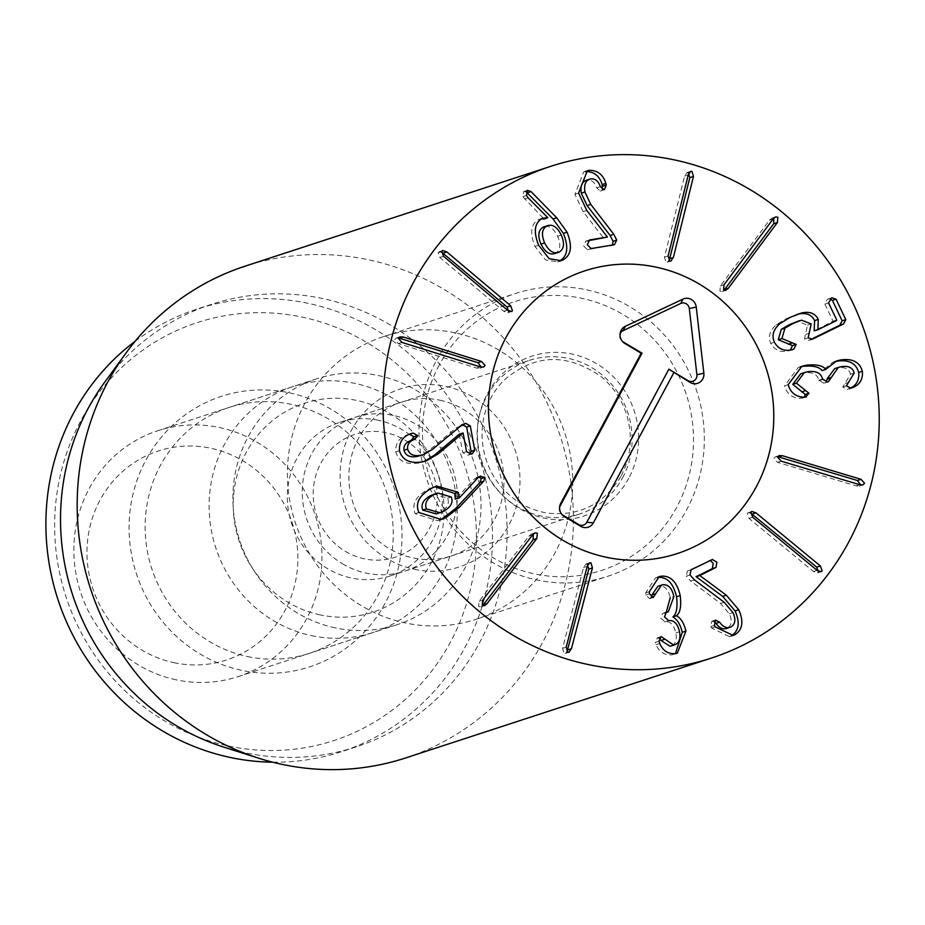 <?xml version="1.0" encoding="UTF-8"?>
<svg xmlns="http://www.w3.org/2000/svg" width="925" height="925" viewBox="0 0 925 925"><rect width="100%" height="100%" fill="white"/><g stroke="black" fill="none" stroke-linecap="round" stroke-linejoin="round"><path stroke-width="0.69" stroke-dasharray="4.62 3.47" d="M688.998 172.894L687.044 172.536L684.593 176.097L664.474 257.138L666.023 262.226L668.948 260.677M773.786 218.173L771.993 218.092L769.427 220.208L720.378 285.941L719.916 291.202L722.113 291.56L723.986 290.277M792.043 349.743L792.679 349.592M774.433 342.25L770.779 343.441C774.664 350.217 780.538 352.714 788.389 350.933L790.702 350.02M801.524 320.166L797.87 321.357L807.502 325.114L804.507 339.036L808.774 340.388L810.797 339.487M795.673 321.923L797.87 321.357M809.525 333.139L805.86 334.33M829.979 298.74L827.285 299.376L824.903 304.082L833.067 321.183L814.208 330.965M796.61 314.523L786.435 318.582L776.179 324.872C769.623 330.711 767.819 336.908 770.779 343.441M803.559 397.195L799.894 398.397L804.241 397.218M807.467 371.815L803.813 373.006C812.266 371.734 817.295 374.151 818.926 380.244L823.747 383.204L826.233 382.118M800.726 373.781L803.813 373.006M822.579 379.053L818.926 380.244M841.149 366.705L837.483 367.907C844.756 366.728 849.104 368.832 850.549 374.243L842.733 387.02L847.219 389.367L851.659 387.968M834.685 368.624L837.483 367.907M854.203 373.041L850.549 374.243M848.872 382.291L845.207 383.493M850.884 388.165L847.219 389.367L850.306 388.222M850.965 388.153L849.393 388.662M834.905 361.594L832.997 362.149L822.29 370.532M788.204 384.661L784.55 385.852C786.77 393.668 791.893 397.854 799.894 398.397M800.102 366.959L798.217 367.514L784.55 385.852M777.798 456.696L775.543 456.765L773.971 458.384L777.474 462.327L856.007 485.879L859.302 486.064L860.701 484.943M750.51 512.901L748.232 512.658L747.215 513.398L749.019 518.405L813.422 571.5L817.492 572.899L818.868 571.465M694.386 579.802L690.732 581.004L720.54 603.458L729.328 613.83C732.369 620.687 731.675 625.462 727.247 628.168L726.31 628.538M689.992 574.945L686.338 576.148L690.732 581.004M730.9 626.977L727.247 628.168M714.042 621.531L711.799 621.276L710.793 626.607L711.649 628.087L729.478 636.631L731.293 635.903M715.303 626.896L711.649 628.087M710.331 560.481L687.368 571.037L686.338 576.148M691.033 569.846L687.368 571.037M649.315 591.722L645.662 592.925L645.835 594.995L649.558 598.695L651.397 597.053M653.212 597.492L649.558 598.695M662.682 584.773L659.028 585.976C664.751 585.513 668.474 589.456 670.209 597.816L673.862 596.625M657.872 586.277L659.028 585.976M665.607 612.604L662.624 613.472L660.82 618.189L665.11 621.854C670.417 621.195 673.99 624.895 675.851 632.954C677.146 640.539 675.204 644.991 670.035 646.309M666.254 612.281L663.56 613.275M668.763 620.663L665.11 621.854M679.517 631.763L675.851 632.954M659.259 638.227L657.155 637.868L660.808 636.678M659.039 641.164L655.386 642.366L656.103 644.632C659.143 651.94 664.428 655.339 671.943 654.831L675.435 653.663M660.45 636.828L657.548 637.776L655.386 642.366M659.768 643.442L656.103 644.632M675.597 653.64L671.943 654.831M657.409 577.397L655.478 577.905L645.662 592.925M587.976 564.366L586.022 564.007L583.559 567.522L562.562 648.309L564.053 653.408L565.314 653.42L567.013 651.871M533.239 534.13L531.447 534.049L528.903 536.13L479.127 601.262L478.607 606.522L480.838 606.893L482.711 605.621M554.549 253.67L555.405 253.334C560.4 250.386 561.14 244.697 557.625 236.257C553.555 228.117 548.803 225.041 543.368 227.03M559.058 252.143L555.405 253.334M561.278 235.066L557.625 236.257M526.094 191.741L523.7 191.544L522.868 196.69L544.05 219.017M528.14 197.834L524.487 199.037M547.739 217.56L544.085 218.751M542.293 218.404L538.639 219.607C530.857 223.954 529.632 232.892 534.974 246.432L545.519 259.925L557.498 261.879L559.301 261.151M541.611 218.774L538.639 219.607M538.627 245.241L534.974 246.432M559.613 261.093L559.035 261.278M590.728 178.895L587.074 180.086C591.468 179.635 594.694 182.237 596.729 187.867L600.244 191.036L602.36 189.44M586.057 180.34L587.074 180.086M600.383 186.677L596.729 187.867M585.768 171.391L583.652 171.969L574.945 194.308L583.155 211.698L603.771 238.211M607.39 236.8L603.724 237.991M587.953 240.812L585.421 241.275L589.075 240.072M588.647 240.257L585.895 241.159L583.652 245.946L587.421 249.75L612.304 245.056M614.408 244.709L610.743 245.911M441.387 251.958L438.115 252.421L439.849 257.451L503.709 311.274L507.79 312.719L509.155 311.262M398.594 337.96L396.328 338.03L394.778 339.602L398.236 343.591L476.537 368.058L479.878 368.254L481.266 367.132M460.234 426.356L456.58 427.547L428.553 450.799L420.077 455.748M463.541 424.113L456.58 427.547M409.532 434.23L407.821 434.669C399.403 437.282 395.403 443.017 395.808 451.886C398.478 461.101 405.913 464.87 418.088 463.159L424.436 461.39M399.461 450.683L395.808 451.886M459.239 434.218L462.882 452.811L467.576 455.239L470.154 454.152M463.113 432.993L459.459 434.183M462.824 424.517L462.142 424.575M436.369 513.93L439.271 512.774C446.972 508.738 449.758 503.882 447.631 498.205L434.033 494.193M442.925 511.583L439.271 512.774M451.296 497.002L447.631 498.205M477.716 477.982L474.062 479.173L455.632 499.13M478.873 476.953L474.062 479.173M432.38 487.845L428.726 489.036C415.776 496.101 411.278 504.322 415.209 513.699L437.583 520.671L439.444 520.012M434.947 486.758L428.726 489.036M418.863 512.508L415.209 513.699M440.011 400.236A80.833 77.18 -108.1 0 1 503.709 475.092A80.833 77.18 -108.1 0 1 451.493 555.89A80.833 77.18 -108.1 0 1 412.781 557.879A80.833 77.18 -108.1 0 1 349.095 483.012A80.833 77.18 -108.1 0 1 401.3 402.213A80.833 77.18 -108.1 0 1 440.011 400.236M414.261 569.291A93.76 89.528 71.9 0 0 514.635 448.509A93.76 89.528 71.9 0 0 361.27 415.776A93.76 89.528 71.9 0 0 414.261 569.291M378.464 420.332A80.833 77.18 71.9 0 0 339.752 422.32A80.833 77.18 71.9 0 0 287.548 503.119A80.833 77.18 71.9 0 0 351.234 577.975A80.833 77.18 71.9 0 0 389.945 575.998A80.833 77.18 71.9 0 0 442.162 495.199A80.833 77.18 71.9 0 0 378.464 420.332M455.112 332.827A148.728 141.999 71.9 0 0 383.875 336.48A148.728 141.999 71.9 0 0 295.075 521.954A148.728 141.999 71.9 0 0 476.236 619.241A148.728 141.999 71.9 0 0 572.298 470.571A148.728 141.999 71.9 0 0 455.112 332.827M247.414 656.519A129.327 123.476 71.9 0 0 309.355 653.339A129.327 123.476 71.9 0 0 392.894 524.07A129.327 123.476 71.9 0 0 290.982 404.294A129.327 123.476 71.9 0 0 229.042 407.462A129.327 123.476 71.9 0 0 145.502 536.743A129.327 123.476 71.9 0 0 247.414 656.519M289.502 392.871A142.265 135.825 -108.1 0 1 369.908 625.797A142.265 135.825 -108.1 0 1 137.212 576.125A142.265 135.825 -108.1 0 1 289.502 392.871M335.151 627.855A129.327 123.476 -108.1 0 1 233.239 508.079A129.327 123.476 -108.1 0 1 316.778 378.799A129.327 123.476 -108.1 0 1 474.317 463.402A129.327 123.476 -108.1 0 1 397.091 624.687A129.327 123.476 -108.1 0 1 335.151 627.855M228.51 745.989A219.861 209.917 71.9 0 0 463.864 462.778A219.861 209.917 71.9 0 0 104.248 386.026A219.861 209.917 71.9 0 0 228.51 745.989M135.154 341.267A232.799 222.266 -108.1 0 1 196.909 309.112A232.799 222.266 -108.1 0 1 308.407 303.4A232.799 222.266 -108.1 0 1 491.846 518.994A232.799 222.266 -108.1 0 1 341.475 751.69A232.799 222.266 -108.1 0 1 272.644 762.188M104.629 382.279A232.799 222.266 -108.1 0 1 211.536 304.337A232.799 222.266 -108.1 0 1 323.033 298.625A232.799 222.266 -108.1 0 1 506.472 514.219A232.799 222.266 -108.1 0 1 356.102 746.914A232.799 222.266 -108.1 0 1 223.792 747.111M405.601 757.957A258.665 246.963 71.9 0 0 572.668 499.408A258.665 246.963 71.9 0 0 368.855 259.856A258.665 246.963 71.9 0 0 244.975 266.203M620.062 334.041A6.232 5.955 71.9 0 0 622.513 341.51M559.613 507.12A6.232 5.955 71.9 0 0 562.053 514.589M345.418 551.381A64.669 61.744 71.9 0 0 437.224 496.089A64.669 61.744 71.9 0 0 343.002 439.849A64.669 61.744 71.9 0 0 345.418 551.381M342.528 563.788A80.833 77.18 71.9 0 0 404.884 571.118A80.833 77.18 71.9 0 0 453.146 470.316A80.833 77.18 71.9 0 0 354.691 417.441A80.833 77.18 71.9 0 0 302.533 485.197A80.833 77.18 71.9 0 0 342.528 563.788M622.594 477.762A80.833 77.18 71.9 0 0 613.923 387.055A80.833 77.18 71.9 0 0 529.505 360.345A80.833 77.18 71.9 0 0 477.346 428.09A80.833 77.18 71.9 0 0 517.352 506.68A80.833 77.18 71.9 0 0 579.697 514.011A80.833 77.18 71.9 0 0 622.594 477.762M439.178 365.132A141.259 134.877 71.9 0 0 561.047 576.726A141.259 134.877 71.9 0 0 673.816 366.335A141.259 134.877 71.9 0 0 439.178 365.132M436.554 360.195A148.728 141.999 -108.1 0 1 515.491 293.491A148.728 141.999 -108.1 0 1 696.652 390.778A148.728 141.999 -108.1 0 1 607.852 576.252A148.728 141.999 -108.1 0 1 452.522 527.1A148.728 141.999 -108.1 0 1 436.554 360.195M176.12 679.806A129.327 123.476 -108.1 0 1 74.208 560.03A129.327 123.476 -108.1 0 1 157.747 430.749A129.327 123.476 -108.1 0 1 219.688 427.581A129.327 123.476 -108.1 0 1 321.599 547.346A129.327 123.476 -108.1 0 1 238.06 676.626A129.327 123.476 -108.1 0 1 176.12 679.806M173.912 662.682A109.936 104.953 71.9 0 0 291.583 521.076A109.936 104.953 71.9 0 0 111.775 482.688A109.936 104.953 71.9 0 0 173.912 662.682M311.39 635.614A129.327 123.476 71.9 0 0 373.33 632.446A129.327 123.476 71.9 0 0 456.869 503.165A129.327 123.476 71.9 0 0 354.957 383.389A129.327 123.476 71.9 0 0 293.017 386.569A129.327 123.476 71.9 0 0 209.478 515.838A129.327 123.476 71.9 0 0 311.39 635.614M320.142 614.905A109.936 104.953 -108.1 0 1 258.017 434.923A109.936 104.953 -108.1 0 1 437.814 473.311A109.936 104.953 -108.1 0 1 320.142 614.905M688.246 174.894L684.593 176.097M668.128 255.948L664.474 257.138M773.092 219.005L769.427 220.208M724.032 284.738L720.378 285.941M791.511 349.858L790.193 350.297M811.156 323.923L807.502 325.114M808.161 337.845L804.507 339.036M811.306 339.452L809.999 339.88M828.557 302.891L824.903 304.082M836.72 319.981L833.067 321.183M836.339 320.663L832.685 321.865M790.089 317.391L786.435 318.582M779.844 323.681L776.179 324.872M805.548 397.056L801.894 398.259M822.672 379.562L819.018 380.753M846.387 385.829L842.733 387.02M781.128 461.136L777.474 462.327M859.66 484.688L856.007 485.879M752.673 517.214L749.019 518.405M817.087 570.309L813.422 571.5M724.194 602.268L720.54 603.458M732.982 612.639L729.328 613.83M715.453 620.074L711.799 621.276M714.447 625.416L710.793 626.607M712.285 559.521L708.631 560.723M649.489 593.792L645.835 594.995M665.884 612.442L663.063 613.356M668.347 620.744L664.693 621.935M587.213 566.331L583.559 567.522M566.216 647.107L562.562 648.309M532.557 534.928L528.903 536.13M482.781 600.071L479.127 601.262M527.354 190.353L523.7 191.544M526.522 195.487L522.868 196.69M603.898 189.845L600.244 191.036M578.599 193.105L574.945 194.308M586.808 210.495L583.155 211.698M591.087 248.559L587.421 249.75M443.503 256.248L439.849 257.451M507.363 310.083L503.709 311.274M401.901 342.4L398.236 343.591M480.202 366.855L476.537 368.058M432.206 449.596L428.553 450.799M421.754 461.968L418.088 463.159M466.535 451.62L462.882 452.811M479.925 476.352L476.259 477.543M628.734 478.271A84.071 80.267 -108.1 0 1 489.094 477.554A84.071 80.267 -108.1 0 1 556.202 352.356A84.071 80.267 -108.1 0 1 628.734 478.271M670.914 261.035L667.249 262.226M690.697 171.345L687.044 172.536M725.778 290.369L722.113 291.56M775.647 216.889L771.993 218.092M812.428 339.197L808.774 340.388M831.864 297.792L828.21 298.983M798.506 313.876L794.853 315.067M806.403 396.848L802.75 398.039M828.303 381.782L824.649 382.973M836.663 360.947L832.997 362.149M801.871 366.323L798.217 367.514M862.967 484.862L859.302 486.064M779.197 455.574L775.543 456.765M821.157 571.708L817.492 572.899M751.886 511.456L748.232 512.658M715.684 619.981L712.019 621.184M733.132 635.44L729.478 636.631M712.701 559.359L709.036 560.55M653.524 597.423L649.87 598.614M665.422 612.743L664.693 612.974M666.278 612.269L662.624 613.472M677.331 653.189L673.678 654.38M659.132 576.703L655.478 577.905M589.688 562.816L586.022 564.007M568.967 652.218L565.314 653.42M535.113 532.858L531.447 534.049M484.503 605.702L480.838 606.893M527.632 190.249L523.966 191.44M543.438 217.953L539.784 219.144M561.163 260.688L557.498 261.879M604.395 189.729L600.73 190.92M587.306 170.767L583.652 171.969M614.767 244.616L611.113 245.807M442.763 250.502L439.109 251.704M511.444 311.517L507.79 312.719M399.993 336.827L396.328 338.03M483.532 367.063L479.878 368.254M464.651 423.662L460.985 424.853M426.298 460.847L422.644 462.049M472.236 453.793L468.582 454.996M436.797 486.099L433.143 487.29M441.248 519.48L437.583 520.671M480.792 475.993L477.138 477.184M389.945 575.998L451.493 555.89M339.752 422.32L401.3 402.213M316.778 378.799L229.042 407.462M397.091 624.687L309.355 653.339M476.236 619.241L607.852 576.252M383.875 336.48L515.491 293.491M211.536 304.337L196.909 309.112M356.102 746.914L341.475 751.69M621.797 340.955L623.3 342.319M619.831 334.908L620.224 332.919M561.336 514.034L562.839 515.398M559.371 507.987L559.764 505.998M404.884 571.118L579.697 514.011M354.691 417.441L529.505 360.345M621.207 475.82C631.139 456.638 632.954 436.288 626.653 414.758C621.716 399.334 613.136 386.569 600.915 376.463C566.308 352.506 533.771 353.986 503.292 380.903C488.701 396.316 481.624 415.198 482.075 437.537C483.544 461.772 493.395 481.601 511.652 497.026C522.567 505.778 534.685 511.143 548.005 513.144C579.975 516.37 604.372 503.928 621.207 475.82M238.06 676.626L373.33 632.446M157.747 430.749L293.017 386.569"/><path stroke-width="1.39" d="M673.365 257.474L670.914 261.035L669.677 261.035L668.128 255.948L688.246 174.894L690.697 171.345L691.935 171.345L693.472 176.432L673.365 257.474L669.712 258.676L689.819 177.635L688.281 172.536M668.948 260.677L669.712 258.676M728.333 288.253L725.778 290.369L723.57 289.999L724.032 284.738L773.092 219.005L775.647 216.889L777.856 217.259L777.393 222.52L728.333 288.253L724.68 289.444L773.728 223.711L773.786 218.173M723.986 290.277L724.68 289.444M818.267 319.426L817.873 329.762L836.339 320.663L836.72 319.981L828.557 302.891L831.864 297.792L836.05 299.203L845.808 319.634L843.496 323.993L812.428 339.197L808.161 337.845L811.156 323.923L801.524 320.166L792.991 323.461L784.955 328.167L781.926 338.562L796.171 344.412L793.858 349.095L792.043 349.743C784.192 351.523 778.318 349.026 774.433 342.25C771.473 335.717 773.277 329.52 779.844 323.681L790.089 317.391L801.836 312.928C809.803 311.228 815.283 313.39 818.267 319.426L814.613 320.617C811.63 314.592 806.149 312.419 798.183 314.118L796.61 314.523M792.679 349.592L792.043 349.743M796.171 344.412L792.505 345.603L778.272 339.752L781.301 329.358L789.337 324.663L799.327 320.732M790.193 350.297L792.505 345.603M792.031 342.99L788.378 344.181M784.955 328.167L781.301 329.358M810.797 339.487L839.831 325.184L842.143 320.825L832.396 300.394L829.979 298.74M817.873 329.762L814.15 330.826L814.613 320.617M817.804 329.635L814.15 330.826M806.253 365.19C816.359 364.172 822.857 365.56 825.736 369.376L836.663 360.947L840.27 360.022C852.364 358.195 859.718 361.929 862.354 371.249C863.083 379.065 859.984 384.476 853.047 387.471L850.884 388.165L846.387 385.829L854.203 373.041C852.757 367.641 848.41 365.525 841.149 366.705L838.339 367.433L828.303 381.782L827.401 382.002L822.579 379.053C820.949 372.96 815.919 370.543 807.467 371.815L804.38 372.578L796.413 383.158L808.982 393.275L805.548 397.056L803.559 397.195C795.546 396.652 790.424 392.478 788.204 384.661L801.871 366.323L806.253 365.19L800.102 366.959M808.982 393.275L805.328 394.466L792.76 384.349L800.726 373.781L804.38 372.578M806.403 396.848L805.548 397.056M804.241 397.218L805.328 394.466M805.317 390.708L801.663 391.899M796.413 383.158L792.76 384.349M826.233 382.118L827.147 378.822L834.685 368.624L838.339 367.433M830.8 377.62L827.147 378.822M853.047 387.471L850.965 388.153M851.659 387.968L850.884 388.165M862.354 371.249L858.701 372.451C856.064 363.132 848.699 359.386 836.616 361.212L834.905 361.594M849.393 388.662C856.33 385.667 859.429 380.256 858.701 372.451M840.27 360.022L836.616 361.212M825.944 369.341L822.082 370.567C819.192 366.762 812.705 365.363 802.588 366.381M825.736 369.376L822.082 370.567M781.128 461.136L777.624 457.181L779.197 455.574L782.492 455.748L861.036 479.312L864.54 483.255L862.967 484.862L859.66 484.688L781.128 461.136M860.701 484.943L857.371 480.503L777.798 456.696M752.673 517.214L750.88 512.196L751.886 511.456L755.956 512.855L820.371 565.961L822.163 570.968L821.157 571.708L817.087 570.309L752.673 517.214M818.509 572.159L816.717 567.152L750.51 512.901M712.285 559.521L716.887 562.146L716.008 567.43L699.809 575.535L726.345 595.214L738.751 609.76C743.897 621.542 742.59 629.879 734.808 634.781L733.132 635.44L715.303 626.896L714.447 625.416L715.453 620.074L719.638 622.155C723.061 627.046 726.819 628.653 730.9 626.977C735.329 624.271 736.034 619.496 732.982 612.639L724.194 602.268L694.386 579.802L689.992 574.945L691.033 569.846L712.701 559.359M719.638 622.155L715.985 623.357L714.042 621.531M726.31 628.538L730.9 626.977M727.247 628.168C723.153 629.844 719.407 628.248 715.985 623.357M734.808 634.781L731.49 635.868M731.155 635.972C738.936 631.07 740.243 622.733 735.086 610.951L722.691 596.417L696.143 576.726L712.354 568.621L713.233 563.337L710.331 560.481M699.809 575.535L696.143 576.726M699.716 575.338L696.051 576.529M676.649 615.888C680.893 618.143 683.991 623.207 685.934 631.081L677.331 653.189L675.597 653.64C668.081 654.148 662.797 650.749 659.768 643.442L659.039 641.164L661.202 636.573L673.689 645.118C678.869 643.8 680.812 639.348 679.517 631.763C677.643 623.704 674.071 620.004 668.763 620.663L664.474 616.998L666.278 612.269L668.347 611.783L673.862 596.625C672.128 588.265 668.405 584.322 662.682 584.773L661.537 585.074L653.212 597.492L649.489 593.792L649.315 591.722L659.132 576.703L661.063 576.206L657.409 577.397C666.925 576.587 673.308 583.051 676.557 596.775L680.222 595.573C681.424 606.106 680.222 612.801 676.603 615.668L672.949 616.871C676.557 614.003 677.759 607.297 676.557 596.775M655.605 593.769L651.952 594.96L657.872 586.277L661.537 585.074M651.397 597.053L651.952 594.96M667.214 612.072L665.607 612.604M670.209 597.816L666.254 612.281M670.035 646.309L674.707 644.852L670.035 646.309L661.005 640.47L659.259 638.227M664.659 639.268L661.005 640.47M685.934 631.081L682.28 632.272C680.337 624.398 677.239 619.345 672.995 617.091M675.435 653.663L682.28 632.272M676.603 615.668L672.949 616.871M661.063 576.206C670.579 575.396 676.961 581.848 680.222 595.573M587.213 566.331L589.688 562.816L590.948 562.816L592.428 567.927L571.43 648.702L568.967 652.218L567.707 652.218L566.216 647.107L587.213 566.331M567.013 651.871L588.774 569.118L587.283 564.019M532.557 534.928L535.113 532.858L537.344 533.228L536.824 538.489L487.047 603.62L484.503 605.702L482.26 605.32L482.781 600.071L532.557 534.928M482.711 605.621L533.17 539.68L533.239 534.13M543.368 227.03L547.022 225.839C541.923 228.81 541.125 234.499 544.64 242.905C548.71 251.068 553.52 254.155 559.058 252.143C564.065 249.195 564.805 243.495 561.278 235.066C557.22 226.926 552.456 223.85 547.022 225.839L543.368 227.03C538.269 230.001 537.471 235.69 540.986 244.096C545.056 252.271 549.866 255.346 555.405 253.334M544.64 242.905L540.986 244.096M554.549 253.67L559.058 252.143M556.734 217.826L567.048 232.187C572.668 246.281 571.211 255.577 562.689 260.087L561.163 260.688L549.173 258.722L538.627 245.241C533.286 231.701 534.511 222.752 542.293 218.404L547.739 217.56L528.14 197.834L526.522 195.487L527.354 190.353L531.031 191.567L556.734 217.826L553.081 219.017L526.094 191.741M567.048 232.187L563.383 233.389L553.081 219.017M531.031 191.567L527.377 192.77M547.704 217.826L544.05 219.017L541.611 218.774M562.689 260.087L559.613 261.093M559.035 261.278C567.557 256.78 569.002 247.472 563.383 233.389M613.761 234.245L616.744 240.13L614.408 244.709L591.087 248.559L587.317 244.755L589.549 239.957L607.424 237.02L586.808 210.495L578.599 193.105L587.306 170.767L588.982 170.339C597.527 170.212 603.135 174.559 605.829 183.381L606.268 185.035L604.395 189.729L600.383 186.677C598.348 181.034 595.133 178.444 590.728 178.895C585.722 180.213 583.791 184.584 584.947 191.995L590.751 204.379L613.761 234.245L610.107 235.447L587.086 205.57L581.282 193.186C580.137 185.775 582.056 181.416 587.074 180.086M616.744 240.13L613.09 241.321L610.107 235.447M590.728 178.895L586.057 180.34M602.36 189.44L602.175 184.572C599.481 175.75 593.862 171.403 585.328 171.53M605.829 183.381L602.175 184.572M588.982 170.339L585.768 171.391M607.424 237.02L587.953 240.812M612.304 245.056L613.09 241.321M510.692 305.77L512.438 310.8L511.444 311.517L507.363 310.083L443.503 256.248L441.768 251.23L442.763 250.502L446.844 251.947L510.692 305.77L507.039 306.973L441.387 251.958M508.785 311.991L507.039 306.973M481.624 361.502L485.093 365.491L483.532 367.063L480.202 366.855L401.901 342.4L398.432 338.411L399.993 336.827L403.323 337.035L481.624 361.502L477.971 362.692L398.594 337.96M481.266 367.132L477.971 362.692M465.807 423.373L470.293 425.905L474.768 450.209L472.236 453.793L471.23 454.048L466.535 451.62L463.113 432.993L438.242 453.828L426.298 460.847L421.754 461.968C409.567 463.668 402.144 459.91 399.461 450.683C399.057 441.815 403.057 436.08 411.475 433.478L413.047 433.062L417.765 435.629L414.828 439.213C409.463 441.202 407.069 444.486 407.647 449.064C409.093 454.302 413.359 456.395 420.459 455.354L423.731 454.557L432.206 449.596L460.234 426.356L465.807 423.373L463.541 424.113M423.731 454.557L416.805 456.557C409.706 457.586 405.439 455.493 403.994 450.255C403.416 445.677 405.809 442.393 411.174 440.404L414.111 436.82L409.532 434.23M407.647 449.064L403.994 450.255M414.828 439.213L411.174 440.404M424.436 461.39L434.577 455.019L459.239 434.218L462.905 433.027M470.154 454.152L471.114 451.4L466.639 427.107L462.142 424.575M470.293 425.905L466.639 427.107M434.831 494.135L431.177 495.326C423.43 499.384 420.621 504.31 422.748 510.103L436.369 513.93L442.925 511.583C450.625 507.547 453.412 502.691 451.296 497.002L437.687 493.002L434.831 494.135C427.096 498.182 424.286 503.108 426.402 508.912L422.748 510.103M426.402 508.912L440.022 512.739M437.687 493.002L431.177 495.326M479.925 476.352L484.897 477.335L483.787 481.139L459.332 507.27L445.827 517.665L441.248 519.48L418.863 512.508C414.932 503.131 419.43 494.91 432.38 487.845L436.797 486.099L458.291 492.262L459.286 497.939L477.716 477.982L480.792 475.993M459.286 497.939L455.377 499.095L454.637 493.453L434.947 486.758M459.031 497.893L455.377 499.095M458.291 492.262L454.637 493.453M445.827 517.665L442.173 518.856L455.678 508.461L480.133 482.341L481.243 478.526L478.873 476.953M439.444 520.012L442.173 518.856M459.332 507.27L455.678 508.461M483.787 481.139L480.133 482.341M587.56 664.404A258.665 246.963 -108.1 0 1 383.748 424.853A258.665 246.963 -108.1 0 1 550.814 166.303A258.665 246.963 -108.1 0 1 865.881 335.498A258.665 246.963 -108.1 0 1 711.441 658.057A258.665 246.963 -108.1 0 1 587.56 664.404M656.183 267.152A148.728 141.999 -108.1 0 1 773.381 404.896A148.728 141.999 -108.1 0 1 677.308 553.555A148.728 141.999 -108.1 0 1 496.147 456.268A148.728 141.999 -108.1 0 1 584.947 270.805A148.728 141.999 -108.1 0 1 656.183 267.152M272.644 762.188A232.799 222.266 -108.1 0 1 229.99 757.402A232.799 222.266 -108.1 0 1 51.962 577.894A232.799 222.266 -108.1 0 1 135.154 341.267M258.595 758.176L223.792 747.111A232.799 222.266 -108.1 0 1 104.629 382.279L126.182 352.807A258.665 246.963 71.9 0 0 258.595 758.176A258.665 246.963 71.9 0 0 281.72 764.304A258.665 246.963 71.9 0 0 405.601 757.957L711.441 658.057M550.814 166.303L244.975 266.203A258.665 246.963 71.9 0 0 126.182 352.807M562.053 514.589A6.232 5.955 71.9 0 0 562.342 514.786L578.668 524.521A6.232 5.955 71.9 0 0 586.785 522.29L668.856 369.191L688.084 380.672A6.232 5.955 71.9 0 0 696.895 374.741L689.298 308.545A6.232 5.955 71.9 0 0 680.754 303.458L623.08 330.676A6.232 5.955 71.9 0 0 620.062 334.041M673.828 372.706L593.353 522.845A9.701 9.262 -108.1 0 1 580.727 526.313L564.412 516.566A9.701 9.262 -108.1 0 1 560.712 503.362L641.187 353.234L624.861 343.487A9.701 9.262 -108.1 0 1 625.3 326.34L682.974 299.11A9.701 9.262 -108.1 0 1 696.247 307.042L703.856 373.226A9.701 9.262 -108.1 0 1 690.143 382.453L668.856 369.191M622.513 341.51A6.232 5.955 71.9 0 0 622.803 341.707L642.043 353.188L559.972 506.299A6.232 5.955 71.9 0 0 559.613 507.12M641.187 353.234L642.043 353.188M506.01 337.498A148.728 141.999 -108.1 0 1 584.947 270.805A148.728 141.999 -108.1 0 1 766.108 368.092A148.728 141.999 -108.1 0 1 677.308 553.555A148.728 141.999 -108.1 0 1 521.977 504.414A148.728 141.999 -108.1 0 1 506.01 337.498M693.472 176.432L689.819 177.635M777.393 222.52L773.728 223.711M793.858 349.095L791.511 349.858M781.926 338.562L778.272 339.752M792.991 323.461L789.337 324.663M813.653 338.689L811.306 339.452M843.496 323.993L839.831 325.184M845.808 319.634L842.143 320.825M836.05 299.203L832.396 300.394M801.836 312.928L798.183 314.118M830.893 378.059L827.228 379.25M861.036 479.312L857.371 480.503M782.492 455.748L778.838 456.95M820.371 565.961L816.717 567.152M755.956 512.855L752.303 514.046M738.751 609.76L735.086 610.951M726.345 595.214L722.691 596.417M716.008 567.43L712.354 568.621M666.728 612.165L665.884 612.442M571.43 648.702L567.777 649.905M592.428 567.927L588.774 569.118M487.047 603.62L483.393 604.823M536.824 538.489L533.17 539.68M590.751 204.379L587.086 205.57M584.947 191.995L581.282 193.186M606.268 185.035L602.614 186.226M446.844 251.947L443.191 253.138M403.323 337.035L399.669 338.226M420.459 455.354L416.805 456.557M417.765 435.629L414.111 436.82M413.047 433.062L409.729 434.137M438.242 453.828L434.577 455.019M474.768 450.209L471.114 451.4M484.897 477.335L481.243 478.526M593.353 522.845L586.785 522.29M690.143 382.453L688.084 380.672M703.856 373.226L696.895 374.741M696.247 307.042L689.298 308.545M682.974 299.11L680.754 303.458M625.3 326.34L623.08 330.676M624.861 343.487L622.803 341.707M560.712 503.362L559.972 506.299M564.412 516.566L562.342 514.786M580.727 526.313L578.668 524.521M668.347 611.783L664.693 612.974"/></g></svg>
